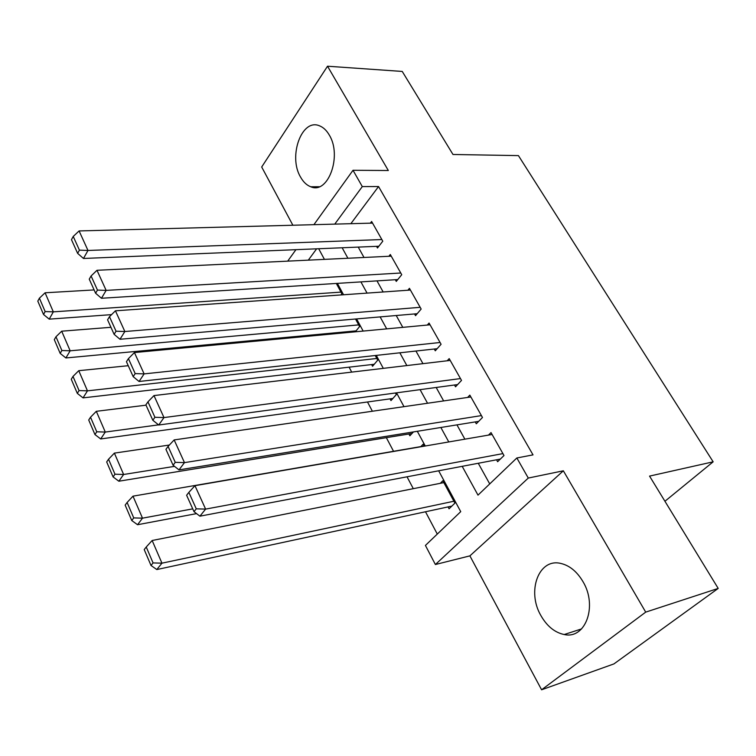 <?xml version="1.0" encoding="UTF-8"?>
<svg xmlns="http://www.w3.org/2000/svg" width="756" height="756" viewBox="0 0 756 756"><rect width="100%" height="100%" fill="white"/><g stroke="black" fill="none" stroke-linecap="round" stroke-linejoin="round"><path stroke-width="1.13" d="M300.529 177.036C303.298 182.007 306.709 185.248 310.773 186.77C327.991 194.661 342.336 156.019 329.295 135.069C326.62 130.438 323.388 127.377 319.608 125.865C301.814 117.794 287.97 156.341 300.529 177.036M540.89 615.564C546.994 626.233 554.762 632.555 564.212 634.53C585.494 639.51 597.835 606 582.952 581.6C576.97 571.545 569.589 565.488 560.791 563.437C538.745 557.909 526.545 591.23 540.89 615.564M664.94 501.266L713.154 461.821L518.427 155.613L452.986 154.479L402.239 71.442L327.528 66.216L261.689 167L292.874 225.241M713.154 461.821L649.555 476.1L718.2 588.414L613.929 663.91L541.598 689.784L645.709 612.124L563.343 470.799L528.283 478.057L435.39 564.524L425.42 545.435L460.735 511.651L438.66 470.799M563.343 470.799L469.892 555.868L541.598 689.784M469.892 555.868L435.39 564.524M331.137 333.198L331.582 334.039M349.092 367.17L351.701 372.113M367.492 401.984L372.377 411.236M386.344 437.667L393.545 451.294M407.03 476.809L413.296 488.669M425.496 511.765L437.289 534.086M718.2 588.414L645.709 612.124M376.554 246.343L377.48 247.996L382.782 241.192L371.631 221.48L370.345 223.171M395.322 279.72L396.276 281.412L401.729 274.702L390.304 254.498L388.886 256.284M414.553 313.938L415.526 315.668L421.158 309.053L409.44 288.338L407.871 290.228M434.275 349.017L435.276 350.793L441.079 344.273L429.058 323.039L427.32 325.052M454.507 384.993L455.528 386.817L461.51 380.41L449.187 358.618L447.231 360.773M475.25 421.905L476.308 423.776L482.479 417.482L469.835 395.123L467.624 397.439M448.053 506.917L449.064 508.788L454.914 503.118L442.836 480.759L440.285 483.311M408.901 433.991L409.865 435.777L413.456 431.912M390.039 398.866L390.975 400.595L396.314 394.594L395.454 392.988M371.631 364.572L372.547 366.263L377.726 360.158L375.222 355.509M353.657 331.09L354.11 331.922M424.173 446.191L423.114 444.226L420.875 446.588M355.311 331.808L359.582 326.554L355.518 319.013M340.928 294.944L341.863 293.734L336.316 283.453M462.181 466.32L478 495.133L516.849 457.975L533.018 454.876L378.548 186.534L350.85 223.691M358.24 247.099L364.005 257.475M376.998 280.882L383.15 291.967M396.22 315.517L402.797 327.348M415.942 351.03L422.954 363.655M436.184 387.478L443.64 400.916M456.945 424.872L464.883 439.17M478.264 463.267L489.727 483.916M496.55 459.79L497.628 461.708L503.997 455.537L491.022 432.583L488.499 435.106M313.91 224.674L353.014 170.28L388.319 170.506L327.528 66.216M353.014 170.28L362.294 186.59L334.757 224.126M378.548 186.534L362.294 186.59M516.849 457.975L528.283 478.057M287.696 261.141L295.936 249.678M316.632 248.819L308.316 260.149M425.259 446.002L417.312 431.289M403.997 406.652L396.541 392.836M383.311 368.361L376.308 355.396M363.163 331.071L356.596 318.919M343.545 294.755L337.393 283.377M324.428 259.374L318.682 248.733M342.156 247.77L347.911 258.25M360.905 281.894L367.057 293.101M380.126 316.896L386.694 328.86M399.839 352.806L406.851 365.564M420.081 389.652L427.546 403.25M440.852 427.48L448.79 441.948M502.91 453.609L205.613 509.109L199.905 516.178L500.359 459.072M492.09 434.483L194.963 485.683L205.613 509.109L196.267 508.826L188.849 492.383L186.609 495.256L194.008 511.661L196.267 508.826M199.905 516.178L194.008 511.661M188.849 492.383L194.963 485.683M453.893 501.237L161.954 563.173L152.154 540.502L443.838 482.611M153.062 562.918L146.239 547.004L144.216 549.593L151.02 565.479L153.062 562.918L161.954 563.173L156.804 569.552L451.823 506.104M152.154 540.502L146.239 547.004M151.02 565.479L156.804 569.552M481.411 415.602L184.473 462.625L178.992 469.882L478.68 421.357M470.875 396.976L174.154 439.926L184.473 462.625L175.269 462.332L168.078 446.409L165.933 449.347L173.096 465.252L175.269 462.332M178.992 469.882L173.096 465.252M168.078 446.409L174.154 439.926M460.47 378.576L163.986 417.577L158.722 425.004L457.626 384.577M450.207 360.423L153.978 395.577L163.986 417.577L154.923 417.284L147.949 401.842L145.88 404.847L152.825 420.26L154.923 417.284M158.722 425.004L152.825 420.26M147.949 401.842L153.978 395.577M440.068 342.496L144.122 373.899L139.057 381.487L437.138 348.705M430.06 324.796L134.417 352.551L144.122 373.899L135.192 373.596L128.425 358.618L126.441 361.689L133.179 376.639L135.192 373.596M139.057 381.487L133.179 376.639M128.425 358.618L134.417 352.551M420.175 307.314L124.853 331.525L119.977 339.264L417.199 313.712M410.413 290.058L115.432 310.81L124.853 331.525L116.046 331.213L109.478 316.679L107.569 319.807L114.109 334.322L116.046 331.213M119.977 339.264L114.109 334.322M109.478 316.679L115.432 310.81M192.742 508.864L142.506 518.172L132.99 496.163L424.088 446.031M133.736 517.907L127.112 502.466L125.165 505.121L131.771 520.544L133.736 517.907L142.506 518.172L137.545 524.73L196.56 513.617M132.99 496.163L127.112 502.466M131.771 520.544L137.545 524.73M174.513 466.367L123.625 474.484L114.383 453.118L169.372 445.029M114.978 474.21L108.543 459.223L106.681 461.944L113.088 476.913L114.978 474.21L123.625 474.484L118.843 481.213L411.992 433.49M114.383 453.118L108.543 459.223M113.088 476.913L118.843 481.213M158.543 424.863L105.282 432.063L96.314 411.311L146.031 405.178M96.768 431.789L90.522 417.227L88.717 420.015L94.944 434.549L96.768 431.789L105.282 432.063L100.69 438.952L392.865 398.469M96.314 411.311L90.522 417.227M94.944 434.549L100.69 438.952M376.809 358.467L87.469 390.852L78.756 370.686L128.246 365.706M79.068 390.568L73.001 376.422L71.262 379.266L77.32 393.394L79.068 390.568L87.469 390.852L83.047 397.883L374.239 364.269M78.756 370.686L73.001 376.422M77.32 393.394L83.047 397.883M400.765 273.01L106.142 290.399L101.455 298.27L397.769 279.569M391.249 256.171L96.995 270.289L106.142 290.399L97.467 290.087L91.089 275.978L89.255 279.153L95.606 293.243L97.467 290.087M101.455 298.27L95.606 293.243M91.089 275.978L96.995 270.289M358.694 324.891L70.157 350.803L61.69 331.194L110.943 327.301M61.879 350.51L55.972 336.76L54.3 339.652L60.178 353.392L61.879 350.51L70.157 350.803L65.895 357.957L356.076 330.873M61.69 331.194L55.972 336.76M60.178 353.392L65.895 357.957M381.846 239.539L87.989 250.472L83.472 258.467L378.841 246.248M372.557 223.114L79.096 230.939L87.989 250.472L79.427 250.151L73.237 236.448L71.47 239.671L77.632 253.364L79.427 250.151M83.472 258.467L77.632 253.364M73.237 236.448L79.096 230.939M340.994 292.118L53.326 311.859L45.086 292.789L94.113 289.926M45.152 311.566L39.407 298.185L37.8 301.134L43.527 314.487L45.152 311.566L53.326 311.859L49.216 319.145L111.548 314.638M45.086 292.789L39.407 298.185M43.527 314.487L49.216 319.145M310.773 186.77L319.202 186.741M564.212 634.53L581.61 628.897"/></g></svg>
